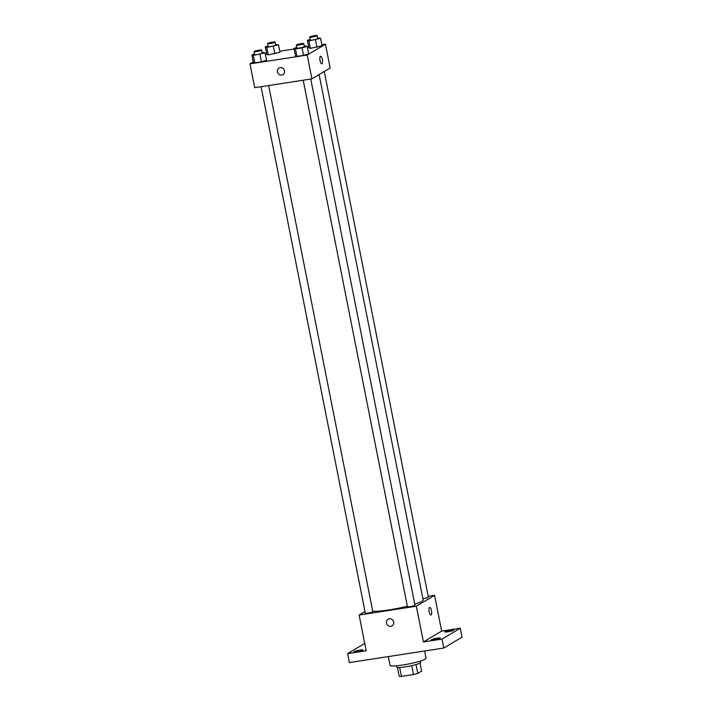 <?xml version="1.0" encoding="UTF-8"?>
<svg xmlns="http://www.w3.org/2000/svg" width="712" height="712" viewBox="0 0 712 712"><rect width="100%" height="100%" fill="white"/><g stroke="black" fill="none" stroke-linecap="round" stroke-linejoin="round"><path stroke-width="1.07" d="M420.027 663.041L421.629 671.131L417.793 673.418A11.846 1.46 -11.2 0 1 413.467 674.54L401.426 676.4A11.846 1.46 -11.2 0 1 399.192 676.284L397.456 667.509M399.672 667.536L401.426 676.4M411.705 665.658L413.467 674.54M420.392 661.065L420.65 662.391A12.238 1.504 168.8 0 1 404.995 666.939A12.238 1.504 168.8 0 1 396.637 667.144L396.37 665.818M416.031 664.536L417.793 673.418M388.298 656.58L390.043 665.355A18.361 2.261 -11.2 0 0 408.492 664.002A18.361 2.261 -11.2 0 0 426.061 658.217L424.628 650.982M428.197 596.318L434.578 595.33L441.654 631.081L460.255 628.215L462.026 637.16L443.781 648.036L349.361 662.587L347.59 653.643L364.731 643.426M460.255 628.215L442.01 639.1L443.781 648.036M442.01 639.1L423.418 641.966L416.333 606.215L359.115 615.026L366.19 650.777L347.59 653.643M392.045 625.821A3.827 3.587 59.2 0 1 386.509 623.089A3.827 3.587 59.2 0 1 393.166 620.695A3.827 3.587 59.2 0 1 392.045 625.821A3.827 3.587 59.2 0 1 386.509 623.089A3.827 3.587 59.2 0 1 388.129 619.253M357.219 651.702A4.592 0.57 168.8 0 1 354.078 651.783A4.592 0.57 168.8 0 1 359.952 650.074A4.592 0.57 168.8 0 1 363.084 649.994A4.592 0.57 168.8 0 1 357.219 651.702M447.892 631.793A4.592 0.57 168.8 0 1 444.76 631.873A4.592 0.57 168.8 0 1 450.625 630.164A4.592 0.57 168.8 0 1 453.767 630.084A4.592 0.57 168.8 0 1 447.892 631.793M434.471 639.794A4.592 0.57 168.8 0 1 431.33 639.874A4.592 0.57 168.8 0 1 437.204 638.166A4.592 0.57 168.8 0 1 440.336 638.094A4.592 0.57 168.8 0 1 434.471 639.794M441.654 631.081L423.418 641.966M372.732 611.225A26.807 3.302 -11.2 0 0 407.344 606.223M414.74 604.159A26.807 3.302 -11.2 0 0 423.142 599.976L319.11 74.591M434.578 595.33L416.333 606.215M359.115 615.026L364.998 611.519M422.892 598.694A3.827 0.472 -11.2 0 0 428.366 597.19L324.28 71.511M261.082 86.713L365.318 613.174A3.827 0.472 -11.2 0 0 369.163 612.89A3.827 0.472 -11.2 0 0 372.83 611.688L268.647 85.547M303.196 80.225L407.433 606.686A3.827 0.472 -11.2 0 0 411.278 606.402A3.827 0.472 -11.2 0 0 414.945 605.2L310.761 79.059M429.737 607.416A3.827 1.237 -98.8 0 1 431.508 610.763A3.827 1.237 -98.8 0 1 431.063 614.919A3.827 1.237 -98.8 0 1 430.902 614.972A3.827 1.237 -98.8 0 1 429.096 611.386A3.827 1.237 -98.8 0 1 429.737 607.416A3.827 1.237 -98.8 0 1 431.508 610.763A3.827 1.237 -98.8 0 1 431.063 614.919A3.827 1.237 -98.8 0 1 430.902 614.972M321.886 44.723L325.437 44.171L330.163 68.005L311.918 78.881L254.7 87.701L249.974 63.866L253.258 61.908M325.437 44.171L307.201 55.047L311.918 78.881M307.201 55.047L249.974 63.866M282.913 74.662A3.827 3.587 59.2 0 1 277.377 71.921A3.827 3.587 59.2 0 1 284.035 69.536A3.827 3.587 59.2 0 1 282.913 74.662A3.827 3.587 59.2 0 1 277.377 71.921A3.827 3.587 59.2 0 1 278.988 68.085M322.091 45.755L310.352 48.372L308.875 47.793L310.352 48.372L322.091 45.755L320.614 38.306L308.875 40.922L307.397 40.344L310.138 39.489M266.546 60.244L261.42 61.846L254.816 62.861L253.33 62.282L254.816 62.861L261.42 61.846L266.546 60.244L265.069 52.804L253.338 55.411L251.861 54.833L254.593 53.978M279.763 51.211L294.101 49.003M307.317 46.965L308.67 46.752M265.442 54.646L266.68 53.907M308.661 53.756L303.535 55.358L296.931 56.373L295.453 55.794L296.931 56.373L303.535 55.358L308.661 53.756L307.192 46.307L302.066 47.909L295.453 48.923L293.976 48.345L296.717 47.49M279.967 52.243L268.237 54.86L266.76 54.281L268.237 54.86L279.967 52.243L278.499 44.794L266.76 47.41L265.282 46.832L268.023 45.977M320.605 56.248A3.827 1.237 -98.8 0 1 322.376 59.594A3.827 1.237 -98.8 0 1 321.922 63.751A3.827 1.237 -98.8 0 1 321.771 63.813A3.827 1.237 -98.8 0 1 319.964 60.217A3.827 1.237 -98.8 0 1 320.605 56.248A3.827 1.237 -98.8 0 1 322.376 59.594A3.827 1.237 -98.8 0 1 321.931 63.751A3.827 1.237 -98.8 0 1 321.771 63.813M275.517 44.447L278.499 44.794M267.543 43.574L268.139 46.556A3.827 0.472 -11.2 0 0 271.984 46.271A3.827 0.472 -11.2 0 0 275.642 45.07L275.055 42.088A3.827 0.472 -11.2 0 0 271.833 42.257A3.827 0.472 -11.2 0 0 267.721 43.388A3.827 0.472 -11.2 0 0 267.543 43.574A3.827 0.472 -11.2 0 0 271.388 43.298A3.827 0.472 -11.2 0 0 275.055 42.088M273.372 46.387L274.841 53.836M266.76 47.41L268.237 54.86M265.282 46.832L266.76 54.281M317.632 37.959L320.614 38.306M309.667 37.086L310.254 40.068A3.827 0.472 -11.2 0 0 314.099 39.783A3.827 0.472 -11.2 0 0 317.757 38.581L317.169 35.6A3.827 0.472 -11.2 0 0 313.947 35.76A3.827 0.472 -11.2 0 0 309.836 36.891A3.827 0.472 -11.2 0 0 309.667 37.086A3.827 0.472 -11.2 0 0 313.511 36.802A3.827 0.472 -11.2 0 0 317.169 35.6M315.487 39.899L316.965 47.348M308.875 40.922L310.352 48.372M307.397 40.344L308.875 47.793M262.096 52.448L265.069 52.804M254.122 51.584L254.709 54.557A3.827 0.472 -11.2 0 0 258.554 54.281A3.827 0.472 -11.2 0 0 262.221 53.071L261.624 50.098A3.827 0.472 -11.2 0 0 258.403 50.258A3.827 0.472 -11.2 0 0 254.3 51.389A3.827 0.472 -11.2 0 0 254.122 51.584A3.827 0.472 -11.2 0 0 257.966 51.3A3.827 0.472 -11.2 0 0 261.624 50.098M259.942 54.397L261.42 61.846M253.338 55.411L254.816 62.861M251.861 54.833L253.33 62.282M304.211 45.96L307.192 46.307M296.237 45.087L296.833 48.069A3.827 0.472 -11.2 0 0 300.678 47.793A3.827 0.472 -11.2 0 0 304.335 46.583L303.748 43.601A3.827 0.472 -11.2 0 0 300.526 43.77A3.827 0.472 -11.2 0 0 296.415 44.901A3.827 0.472 -11.2 0 0 296.237 45.087A3.827 0.472 -11.2 0 0 300.081 44.812A3.827 0.472 -11.2 0 0 303.748 43.601M302.066 47.909L303.535 55.358M295.453 48.923L296.931 56.373M293.976 48.345L295.453 55.794"/></g></svg>
